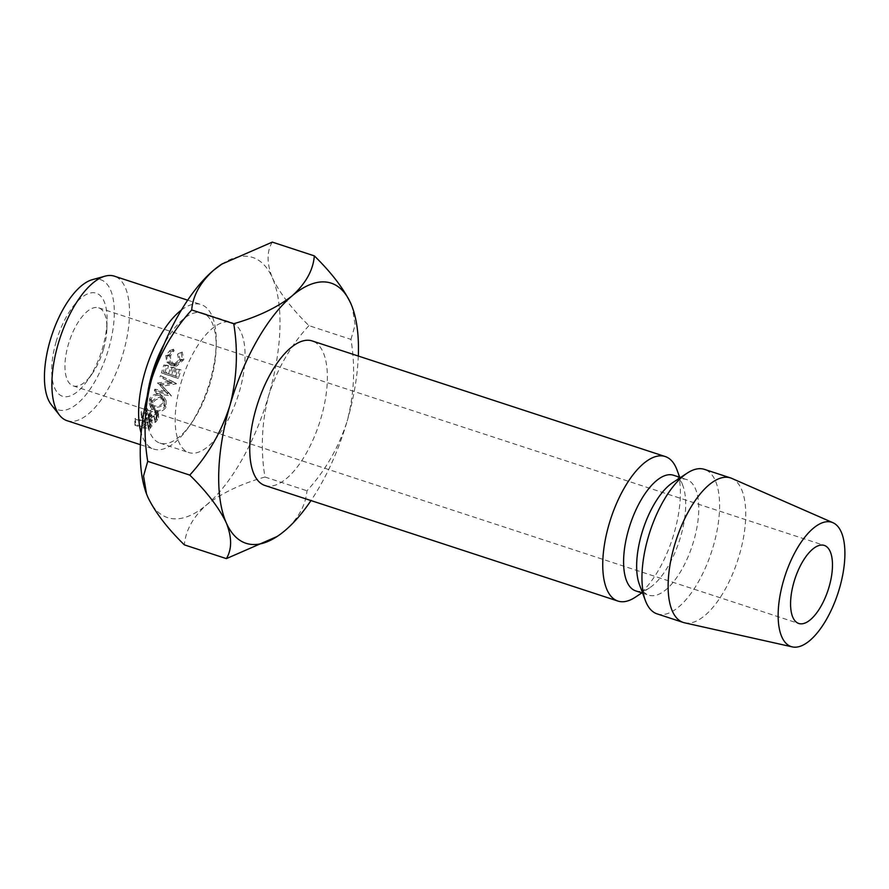 <?xml version="1.0" encoding="UTF-8"?>
<svg xmlns="http://www.w3.org/2000/svg" width="889" height="889" viewBox="0 0 889 889"><rect width="100%" height="100%" fill="white"/><g stroke="black" fill="none" stroke-linecap="round" stroke-linejoin="round"><path stroke-width="0.67" stroke-dasharray="4.45 3.33" d="M179.534 369.368A76.032 32.404 108.1 0 1 179.056 371.046A76.032 32.404 108.1 0 1 177.322 376.658L173.066 375.269A76.032 32.404 108.1 0 0 174.8 369.646A76.032 32.404 108.1 0 0 175.277 367.968L173.855 367.501A76.032 32.404 108.1 0 1 173.377 369.179A76.032 32.404 108.1 0 1 171.644 374.802L166.321 373.058A76.032 32.404 108.1 0 0 168.054 367.446A76.032 32.404 108.1 0 0 168.532 365.757L167.11 365.301A76.032 32.404 108.1 0 1 166.632 366.979A76.032 32.404 108.1 0 1 164.454 373.958L161.409 372.824A68.431 29.159 108.1 0 0 163.376 366.546A68.431 29.159 108.1 0 0 163.809 365.035L165.232 365.49A68.431 29.159 108.1 0 1 164.798 367.001A68.431 29.159 108.1 0 1 163.243 372.058L168.566 373.802A68.431 29.159 108.1 0 0 170.121 368.746A68.431 29.159 108.1 0 0 170.555 367.235L171.966 367.702A68.431 29.159 108.1 0 1 171.544 369.213A68.431 29.159 108.1 0 1 169.977 374.269L174.233 375.658A68.431 29.159 108.1 0 0 175.8 370.613A68.431 29.159 108.1 0 0 176.222 369.091L180.956 369.824L176.222 369.091M161.409 372.824L175.244 377.358A68.431 29.159 108.1 0 0 177.211 371.069A68.431 29.159 108.1 0 0 177.644 369.557M56.163 341.609A54.229 23.114 108.1 0 0 57.285 392.494A54.229 23.114 108.1 0 0 87.544 380.381A54.229 23.114 108.1 0 0 102.613 347.821A54.229 23.114 108.1 0 0 107.058 320.785A54.229 23.114 108.1 0 0 87.767 293.815A54.229 23.114 108.1 0 0 56.163 341.609M103.502 349.21A41.061 17.502 -71.9 0 1 92.1 373.858A41.061 17.502 -71.9 0 1 73.142 385.882A41.061 17.502 -71.9 0 1 68.331 344.499A41.061 17.502 -71.9 0 1 98.701 307.838A41.061 17.502 -71.9 0 1 106.88 328.741A41.061 17.502 -71.9 0 1 103.502 349.21M92.334 279.668A68.431 29.159 -71.9 0 1 108.691 348.632A68.431 29.159 -71.9 0 1 51.351 404.828M67.042 420.686A76.032 32.404 108.1 0 0 123.271 352.777A76.032 32.404 108.1 0 0 114.37 276.168M147.285 395.772A68.431 29.159 108.1 0 0 159.92 443.089A68.431 29.159 108.1 0 0 191.513 423.064A68.431 29.159 108.1 0 0 210.515 381.981A68.431 29.159 108.1 0 0 216.138 347.866A68.431 29.159 108.1 0 0 202.503 313.028A68.431 29.159 108.1 0 0 164.343 343.71M181.434 310.017A76.032 32.404 -71.9 0 1 201.103 304.56A76.032 32.404 -71.9 0 1 216.238 343.276A76.032 32.404 -71.9 0 1 210.004 381.181A76.032 32.404 -71.9 0 1 188.879 426.831A76.032 32.404 -71.9 0 1 153.775 449.078A76.032 32.404 -71.9 0 1 141.14 433.054M181.189 352.977L182.412 359.289L176.9 364.49L174.922 364.19C171.377 362.556 169.977 359.612 170.721 355.367L174.1 350.655L173.488 349.199L169.299 354.889L170.232 362.034L174.655 365.612L176.778 365.979L183.845 359.667L182.234 352.066L177.533 354.289L178.856 360.045L173.688 364.59L171.533 364.257C167.965 362.668 166.51 359.956 167.165 356.122L170.432 351.966L169.799 350.622L165.743 355.644L166.821 362.167L171.299 365.535L173.633 365.946L180.289 360.434L178.545 353.489L177.533 354.289M164.454 373.958L178.289 378.492A76.032 32.404 108.1 0 0 180.467 371.513A76.032 32.404 108.1 0 0 180.956 369.824M180.811 383.603A68.431 29.159 -71.9 0 1 231.418 322.485A68.431 29.159 -71.9 0 1 239.43 391.449A68.431 29.159 -71.9 0 1 188.824 452.557A68.431 29.159 -71.9 0 1 180.811 383.603M264.911 485.472A76.032 32.404 108.1 0 0 321.129 417.563A76.032 32.404 108.1 0 0 312.228 340.954M635.202 597.286A76.032 32.404 108.1 0 0 674.129 533.144A76.032 32.404 108.1 0 0 676.94 469.803M635.713 590.885A60.83 25.925 108.1 0 0 649.548 587.862A60.83 25.925 108.1 0 0 680.685 536.556A60.83 25.925 108.1 0 0 682.941 485.883A60.83 25.925 108.1 0 0 673.562 475.259M639.413 584.54A60.83 25.925 108.1 0 0 648.781 595.163A60.83 25.925 108.1 0 0 693.764 540.834A60.83 25.925 108.1 0 0 686.641 479.549A60.83 25.925 108.1 0 0 672.806 482.56M657.127 613.888A76.032 32.404 108.1 0 0 713.345 545.99A76.032 32.404 108.1 0 0 704.444 469.37M684.563 622.811A76.032 32.404 108.1 0 0 739.492 554.547A76.032 32.404 108.1 0 0 731.836 478.415M276.29 537.023L284.891 530.655C298.348 518.52 305.716 505.219 306.983 490.772C325.263 470.826 338.665 447.578 347.177 421.053A136.862 58.33 -71.9 0 1 310.994 500.563M221.572 264.244A136.862 58.33 -71.9 0 1 272.412 277.913C279.535 292.814 291.714 308.716 308.928 325.641L350.966 339.398C355.467 366.913 354.211 394.127 347.177 421.053A136.862 58.33 108.1 0 0 358.311 356.044M350.966 339.398L355.133 324.818L352.188 306.872M272.301 242.108C266.622 251.387 266.667 263.322 272.412 277.913A136.862 58.33 -71.9 0 1 268.734 395.361A136.862 58.33 -71.9 0 1 206.448 504.974A136.862 58.33 -71.9 0 1 147.83 497.14A136.862 58.33 -71.9 0 1 146.641 494.217M308.928 325.641C290.647 345.588 277.257 368.835 268.734 395.361C261.71 422.286 260.444 449.501 264.955 477.015C241.03 483.849 221.528 493.173 206.448 504.974C192.98 517.12 185.623 530.411 184.345 544.857M264.955 477.015L306.983 490.772M162.476 397.816C157.864 396.794 154.197 398.339 151.486 402.428L150.752 407.684L154.742 411.351C159.431 412.552 163.176 411.207 165.976 407.295L166.076 400.517L162.476 397.816L160.331 394.516C155.731 393.46 152.197 394.772 149.708 398.439L149.13 402.917L153.364 406.695C158.009 407.929 161.631 406.795 164.198 403.295L164.198 397.416L160.331 394.516M146.696 410.907A76.032 32.404 108.1 0 1 145.829 412.185L149.308 418.286A76.032 32.404 108.1 0 1 148.719 419.041L142.329 416.952A76.032 32.404 108.1 0 1 141.607 417.863L155.453 422.397A76.032 32.404 108.1 0 0 157.053 420.33L158.787 416.296L156.731 414.374C153.841 413.852 151.663 414.763 150.185 417.108L146.696 410.907L145.429 406.084L149.219 411.863C150.53 409.74 152.619 408.973 155.475 409.529L157.642 411.496L158.787 416.296M160.109 385.537L167.799 394.049L157.197 392.138A76.032 32.404 108.1 0 1 156.597 393.405L171.31 396.083A76.032 32.404 108.1 0 0 171.388 395.894L162.643 386.215L176.411 383.815A76.032 32.404 108.1 0 0 176.478 383.615L163.365 377.08A76.032 32.404 108.1 0 1 162.876 378.447L172.299 383.148L160.231 385.248A76.032 32.404 108.1 0 1 160.109 385.537L167.799 394.049M135.65 424.542A76.032 32.404 108.1 0 1 134.917 425.264L148.752 429.798A76.032 32.404 108.1 0 0 150.363 428.198L152.186 425.209L151.697 419.497L151.586 420.219L149.485 417.474L144.507 417.997L142.407 419.908A68.431 29.159 108.1 0 1 141.884 420.441L135.495 418.352L135.65 424.542L142.04 426.642A76.032 32.404 108.1 0 0 142.629 426.042L142.407 419.908M134.917 425.264L134.828 419.008L148.663 423.531A68.431 29.159 108.1 0 0 150.119 422.086L151.586 420.219L152.019 426.131L150.074 423.197L144.94 423.897L142.629 426.042M150.074 423.197L149.485 417.474M144.94 423.897L144.507 417.997M142.04 426.642L141.884 420.441M134.828 419.008A68.431 29.159 108.1 0 0 135.495 418.352M148.752 429.798L148.663 423.531M143.296 420.908L144.563 419.575L148.83 418.23L150.152 419.497L149.263 421.03A68.431 29.159 108.1 0 1 147.907 422.419L143.296 420.908L143.462 427.098L144.863 425.62L149.341 424.042L148.83 418.23M144.863 425.62L144.563 419.575M147.907 422.419L148.074 428.609L143.462 427.098M148.074 428.609A76.032 32.404 108.1 0 0 149.574 427.076L149.263 421.03M149.341 424.042L150.597 425.309L149.574 427.076M177.322 376.658L174.233 375.658M173.066 375.269L169.977 374.269M175.277 367.968L171.966 367.702M173.855 367.501L170.555 367.235M171.644 374.802L168.566 373.802M166.321 373.058L163.243 372.058M168.532 365.757L165.232 365.49M167.11 365.301L163.809 365.035M178.289 378.492L175.244 377.358M157.497 383.248A68.431 29.159 108.1 0 0 157.609 382.981L160.231 385.248M162.876 378.447L172.299 383.148M169.477 381.414L157.609 382.981M159.998 376.858A68.431 29.159 108.1 0 0 160.442 375.636L163.365 377.08M156.597 393.405L154.342 390.327L168.966 393.182A68.431 29.159 108.1 0 0 169.043 393.016L160.042 383.937L173.555 382.148A68.431 29.159 108.1 0 0 173.622 381.97L176.478 383.615M173.622 381.97L160.442 375.636M173.555 382.148L176.411 383.815M160.042 383.937L162.643 386.215M169.043 393.016L171.388 395.894M168.966 393.182L171.31 396.083M154.342 390.327A68.431 29.159 108.1 0 0 154.886 389.182L157.197 392.138M165.421 391.238L154.886 389.182M141.607 417.863L140.862 412.34L154.697 416.874A68.431 29.159 108.1 0 0 156.142 415.007L157.642 411.496M158.664 417.808L157.564 412.74M156.731 414.374L155.475 409.529M150.185 417.108L149.219 411.863M145.829 412.185L144.651 407.229A68.431 29.159 108.1 0 0 145.429 406.084M144.651 407.229L148.419 412.918L149.308 418.286M148.719 419.041L147.896 413.607A68.431 29.159 108.1 0 0 148.419 412.918M147.896 413.607L141.507 411.518L142.329 416.952M140.862 412.34A68.431 29.159 108.1 0 0 141.507 411.518M155.453 422.397L154.697 416.874M149.308 414.074L150.608 412.329L154.853 410.462L156.142 411.685L155.275 413.807A68.431 29.159 108.1 0 1 153.919 415.585L149.308 414.074L150.141 419.508L151.586 417.574L156.031 415.407L154.853 410.462M153.919 415.585L154.753 421.008L150.141 419.508L150.597 425.309M154.753 421.008A76.032 32.404 108.1 0 0 156.253 419.041L155.275 413.807M156.031 415.407L157.253 416.608L156.253 419.041M151.486 402.428L149.708 398.439M154.742 411.351L153.364 406.695M165.976 407.295L164.198 403.295M162.809 402.784C160.753 405.695 157.809 406.673 153.986 405.728L150.641 402.761L151.108 398.95C153.075 395.883 155.964 394.772 159.776 395.627L162.854 397.983L162.809 402.784L164.587 406.773C162.343 410.029 159.298 411.185 155.431 410.274L152.297 407.418L152.875 402.939C155.042 399.528 158.031 398.228 161.865 399.039L164.732 401.261L164.587 406.773M153.986 405.728L155.431 410.274M151.108 398.95L152.875 402.939M159.776 395.627L161.865 399.039M182.412 359.289L178.856 360.045M174.922 364.19L171.533 364.257M170.721 355.367L167.165 356.122M174.1 350.655L170.432 351.966M173.488 349.199L169.788 350.622M169.299 354.889L165.743 355.644M170.232 362.034L166.821 362.167M174.655 365.612L171.299 365.535M183.845 359.667L180.289 360.434M182.234 352.066L178.545 353.489M150.363 428.198L150.119 422.086M157.053 420.33L156.142 415.007M151.586 417.574L150.608 412.329M92.1 373.858L87.544 380.381M73.142 385.882L798.744 623.467M216.138 347.866L216.238 343.276M187.69 300.171L201.103 304.56M202.503 313.028L231.418 322.485M682.941 485.883L679.729 477.282M680.474 477.526L686.641 479.549M642.614 593.141L648.781 595.163M649.548 587.862L641.869 592.896M159.92 443.089L188.824 452.557M140.373 444.689L153.775 449.078M191.513 423.064L188.879 426.831M98.701 307.838L824.303 545.424M106.88 328.741L107.058 320.785M165.943 391.993L161.009 386.782M168.71 392.927L163.776 387.715M157.253 416.608L156.142 411.685M149.13 402.917L150.752 407.684M166.076 400.517L164.198 397.416M150.641 402.761L152.297 407.418M162.854 397.983L164.732 401.25M173.688 364.59L176.9 364.49M173.633 365.946L176.778 365.979"/><path stroke-width="1.33" d="M829.104 586.796A41.061 17.502 -71.9 0 1 798.744 623.467A41.061 17.502 -71.9 0 1 793.944 582.095A41.061 17.502 -71.9 0 1 824.303 545.424A41.061 17.502 -71.9 0 1 829.104 586.796M59.563 415.219L51.351 404.828A68.431 29.159 -71.9 0 1 50.073 340.798A68.431 29.159 -71.9 0 1 92.334 279.668L105.102 276.146A76.032 32.404 108.1 0 0 58.141 344.065A76.032 32.404 108.1 0 0 59.563 415.219A76.032 32.404 108.1 0 0 67.042 420.686L140.373 444.689M187.69 300.171L114.37 276.168A76.032 32.404 108.1 0 0 105.102 276.146M164.343 343.71A68.431 29.159 108.1 0 0 151.908 374.136A68.431 29.159 108.1 0 0 147.285 395.772M141.14 433.054A76.032 32.404 -71.9 0 1 144.874 372.469A76.032 32.404 -71.9 0 1 181.434 310.017M679.729 477.282L676.94 469.803A76.032 32.404 108.1 0 0 665.228 456.535L312.228 340.954A76.032 32.404 108.1 0 0 255.999 408.851A76.032 32.404 108.1 0 0 264.911 485.472L617.899 601.053A76.032 32.404 108.1 0 0 635.202 597.286L641.869 592.896M665.228 456.535A76.032 32.404 108.1 0 0 608.998 524.432A76.032 32.404 108.1 0 0 617.899 601.053M680.474 477.526L673.562 475.259A60.83 25.925 108.1 0 0 628.59 529.588A60.83 25.925 108.1 0 0 635.713 590.885L642.614 593.141M832.949 522.71L731.836 478.415A76.032 32.404 108.1 0 0 730.591 477.938L704.444 469.37A76.032 32.404 108.1 0 0 687.153 473.148L672.806 482.56A60.83 25.925 108.1 0 0 641.658 533.867A60.83 25.925 108.1 0 0 639.413 584.54L645.403 600.62A76.032 32.404 108.1 0 0 657.127 613.888L683.274 622.456A76.032 32.404 108.1 0 0 684.563 622.811L792.288 646.892A65.386 27.87 108.1 0 0 839.527 588.185A65.386 27.87 108.1 0 0 832.949 522.71A65.386 27.87 108.1 0 0 783.52 580.695A65.386 27.87 108.1 0 0 792.288 646.892M687.153 473.148A76.032 32.404 108.1 0 0 648.225 537.278A76.032 32.404 108.1 0 0 645.403 600.62M730.591 477.938A76.032 32.404 108.1 0 0 674.373 545.835A76.032 32.404 108.1 0 0 683.274 622.456M229.951 405.373A136.862 58.33 -71.9 0 1 292.248 295.759A136.862 58.33 -71.9 0 1 350.855 303.594C343.732 288.703 331.553 272.79 314.339 255.876C313.172 270.167 305.805 283.458 292.248 295.759C277.39 307.45 257.888 316.773 233.74 323.718C238.252 351.133 236.996 378.358 229.951 405.373C221.472 431.821 208.082 455.057 189.757 475.093C206.837 491.828 219.005 507.73 226.273 522.821A136.862 58.33 -71.9 0 1 229.951 405.373M310.994 500.563A136.862 58.33 -71.9 0 1 284.891 530.655A136.862 58.33 -71.9 0 1 277.112 536.489A136.862 58.33 -71.9 0 1 226.273 522.821C232.007 537.256 232.051 549.191 226.384 558.625L277.112 536.489M358.311 356.044A136.862 58.33 108.1 0 0 352.244 307.027A136.862 58.33 108.1 0 0 350.855 303.594L351.922 306.172M146.641 494.217A136.862 58.33 -71.9 0 1 146.441 493.706A136.862 58.33 -71.9 0 1 151.508 379.681A136.862 58.33 -71.9 0 1 213.793 270.078A136.862 58.33 -71.9 0 1 221.572 264.244L272.301 242.108L314.339 255.876M226.384 558.625L184.345 544.857C167.265 528.133 155.097 512.22 147.83 497.14L146.507 493.862L143.551 475.993L147.718 461.335C143.207 433.91 144.463 406.695 151.508 379.681C159.987 353.233 173.377 329.997 191.702 309.961C192.869 295.67 200.236 282.38 213.793 270.078L222.394 263.711M147.718 461.335L189.757 475.093M191.702 309.961L233.74 323.718"/></g></svg>
